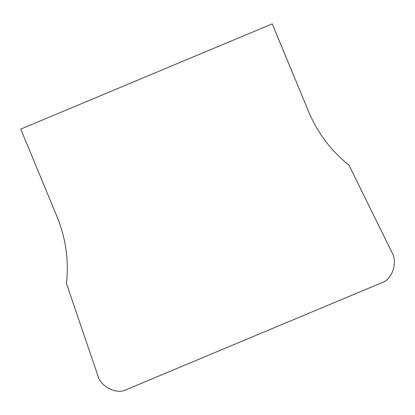 <?xml version="1.0" encoding="UTF-8"?>
<svg xmlns="http://www.w3.org/2000/svg" width="415" height="415" viewBox="0 0 415 415"><rect width="100%" height="100%" fill="white"/><g stroke="black" fill="none" stroke-linecap="round" stroke-linejoin="round"><path stroke-width="0.62" d="M272.25 23.852L20.75 129.096L56.974 216.552C65.845 238.288 69.004 260.573 66.447 283.414L97.743 375.31C100.477 386.728 116.76 394.914 126.274 389.649L381.867 282.693C392.284 279.617 397.98 262.233 391.843 252.237L349.01 165.17C331.082 150.899 317.574 132.945 308.475 111.303L272.25 23.852"/></g></svg>
